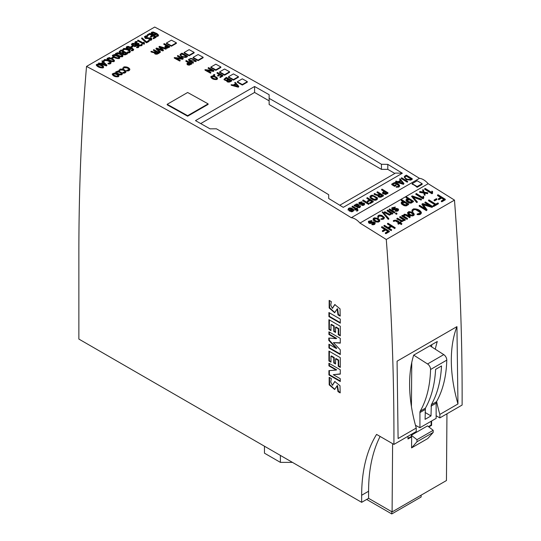 <?xml version="1.0" encoding="UTF-8"?>
<svg xmlns="http://www.w3.org/2000/svg" width="541" height="541" viewBox="0 0 541 541"><rect width="100%" height="100%" fill="white"/><g stroke="black" fill="none" stroke-linecap="round" stroke-linejoin="round"><path stroke-width="0.81" d="M457.963 403.965L456.935 326.629A131.808 76.098 -120 0 0 457.963 403.965L439.86 414.42L439.847 417.902L462.115 405.047C462.379 339.931 459.972 273.408 454.886 205.465L454.481 200.116A4822.298 2784.169 -120 0 0 428.168 183.703A14.79 8.541 -120 0 0 419.485 178.341A4822.298 2784.169 -120 0 0 154.719 27.05L86.526 66.421L86.114 71.311C81.292 130.171 78.878 190.554 78.864 252.444L78.864 339.065L361.659 502.332L361.659 495.245A181.959 105.055 60 0 1 376.583 434.409L393.916 444.418L416.239 431.529L416.252 428.046A131.808 76.098 60 0 1 413.682 355.133L437.29 341.506A131.808 76.098 60 0 0 435.295 349.209M456.935 326.629L397.074 361.192L398.102 438.528L416.252 428.046M393.916 444.418C394.179 379.302 391.772 312.779 386.687 244.843L386.281 239.487A4822.298 2784.169 -120 0 0 359.968 223.075A14.79 8.541 -120 0 0 351.285 217.712A4822.298 2784.169 -120 0 0 86.526 66.421M328.921 360.996L330.977 362.179L330.977 356.174L333.756 357.784L333.756 362.95L335.569 363.992L335.569 358.825L338.233 360.367L338.233 366.23L340.289 367.413L340.289 357.642L328.921 351.082L328.921 360.996L329.374 360.732L329.374 351.339M328.921 329.435L330.977 330.625L330.977 324.62L333.756 326.223L333.756 331.39L335.569 332.438L335.569 327.271L338.233 328.806L338.233 334.676L340.289 335.86L340.289 326.223L328.921 319.663L328.921 329.435L329.374 329.171L329.374 319.927M328.921 316.593L340.289 323.153L340.289 319.102L328.921 312.542L328.921 316.593L329.374 316.329L329.374 312.806M329.165 377.327L329.192 384.881L334.636 389.493L337.07 385.814L337.99 391.637L340.167 392.894L340.005 385.733L334.771 381.5L332.323 385.327L330.781 382.02L331.342 378.585L329.165 377.327M328.921 374.954L340.289 381.52L340.289 378.727L333.276 374.676L340.289 374.115L340.289 369.787L328.921 363.227L328.921 365.878L336.177 370.071L328.921 370.626L328.921 374.954L329.374 374.69L329.374 370.592M328.8 340.397L336.299 348.499L328.921 344.238L328.921 348.005L340.289 354.571L340.289 349.824L333.398 342.629L340.289 343.122L340.289 338.375L328.921 331.809L328.921 334.466L336.177 338.652L328.8 338.024L328.8 340.397L329.253 340.133L329.253 338.064M329.165 300.397L329.171 307.998L334.636 312.698L337.117 308.985L337.99 314.848L340.167 316.106L340.059 308.877L334.784 304.569L332.309 308.37L330.754 305.09L331.342 301.655L329.165 300.397M242.314 78.844L237.31 81.732L237.31 82.259A4822.298 2784.169 60 0 1 242.314 85.052L247.311 82.164L247.311 81.637A4822.941 2784.541 -120 0 0 242.314 78.844M237.31 81.732A4822.941 2784.541 60 0 1 242.314 84.524L247.311 81.637M242.314 84.524L242.314 85.052M233.448 73.914L228.444 76.802L228.444 77.329A4822.298 2784.169 60 0 1 233.448 80.109L238.446 77.221L238.446 76.694A4822.941 2784.541 -120 0 0 233.448 73.914M228.444 76.802A4822.941 2784.541 60 0 1 233.448 79.581L238.446 76.694M233.448 79.581L233.448 80.109M224.589 69.018L219.592 71.906L219.592 72.426A4822.298 2784.169 60 0 1 224.589 75.192L229.594 72.305L229.594 71.777A4822.941 2784.541 -120 0 0 224.589 69.018M219.592 71.906A4822.941 2784.541 60 0 1 224.589 74.665L229.594 71.777M224.589 74.665L224.589 75.192M215.832 64.196L210.834 67.084L210.834 67.611A4822.298 2784.169 60 0 1 215.832 70.357L220.836 67.469L220.836 66.949A4822.941 2784.541 -120 0 0 215.832 64.196M210.834 67.084A4822.941 2784.541 60 0 1 215.832 69.836L220.836 66.949M215.832 69.836L215.832 70.357M198.114 54.526L193.11 57.414L193.11 57.941A4822.298 2784.169 60 0 1 198.114 60.66L203.118 57.772L203.118 57.245A4822.941 2784.541 -120 0 0 198.114 54.526M193.11 57.414A4822.941 2784.541 60 0 1 198.114 60.132L203.118 57.245M198.114 60.132L198.114 60.66M189.113 49.657L184.109 52.545L184.109 53.065A4822.298 2784.169 60 0 1 189.12 55.777L194.118 52.89L194.118 52.362A4822.941 2784.541 -120 0 0 189.113 49.657M184.109 52.545A4822.941 2784.541 60 0 1 189.12 55.25L194.118 52.362M189.12 55.25L189.12 55.777M171.409 40.156L166.412 43.043L166.412 43.571A4822.298 2784.169 60 0 1 171.396 46.235L176.393 43.348L176.393 42.82A4822.941 2784.541 -120 0 0 171.409 40.156M166.412 43.043A4822.941 2784.541 60 0 1 171.396 45.708L176.393 42.82M171.396 45.708L171.396 46.235M402.355 173.235L395.532 169.069A4822.298 2784.169 60 0 0 387.802 164.369L381.439 164.275A4822.298 2784.169 60 0 0 269.141 98.361L269.141 94.716A4822.298 2784.169 60 0 0 254.588 86.499L195.484 120.629A4822.298 2784.169 -120 0 1 210.03 128.839L216.4 128.805A4822.298 2784.169 -120 0 1 328.698 194.719L328.698 198.493A4822.298 2784.169 -120 0 1 336.428 203.193L343.251 207.359L402.355 173.235L395.532 173.059L339.782 205.242M351.285 217.712L419.485 178.341M359.968 223.075L428.168 183.703M417.125 187.308L422.129 184.42L422.129 183.67L417.125 180.782L412.127 183.67L412.127 184.163A14.79 8.541 60 0 1 417.125 187.308L417.125 186.557L422.129 183.67M361.659 502.332L368.583 498.335L392.097 511.914L446.453 480.536L446.954 413.797M430.994 415.934L431.326 404.736C437.317 394.091 440.719 381.168 441.53 365.959L435.593 369.388C434.788 384.59 431.393 397.513 425.409 408.151L425.084 419.343L430.994 415.934L425.084 412.458M415.481 425.294L419.931 427.728L419.931 412.56A4.504 2.597 60 0 1 420.262 411.119A141.451 81.671 -120 0 0 430.568 369.496A4.504 2.597 -120 0 0 427.552 363.971L413.696 355.126M419.931 427.728L436.141 418.376L436.141 403.201A4.504 2.597 60 0 1 436.472 401.76A141.451 81.671 -120 0 0 446.778 360.137A4.504 2.597 -120 0 0 443.762 354.612L429.906 345.773M411.654 436.858L411.573 447.894L427.782 438.535L433.185 432.428L433.185 430.325L427.505 425.889L411.295 435.248L411.654 436.858L407.982 438.981L408.002 436.283M392.097 511.914L392.61 443.667M431.623 420.979L431.59 425.348L428.844 426.937M431.163 421.25L431.136 425.043L431.59 425.348M431.136 425.043L428.425 426.606M411.295 436.499L407.988 438.406M431.745 344.705L431.725 346.937M411.762 362.484L411.43 406.534M361.659 495.245L368.583 491.248L368.583 498.335M368.583 491.248A181.959 105.055 60 0 1 380.107 436.445M439.847 417.902L436.141 415.765M386.281 239.487L454.481 200.116M254.588 86.499L254.588 92.45L269.141 100.849M269.141 98.361L269.141 104.528L381.439 169.36L387.802 169.36L394.862 173.438M381.439 164.275L381.439 169.36M387.802 164.369L387.802 169.36M200.704 123.564L254.588 92.45M439.86 414.42A131.808 76.098 60 0 1 436.621 401.496M411.573 447.894L416.976 441.781L433.185 432.428M416.976 441.781L416.976 439.684L411.295 435.248M416.976 439.684L433.185 430.325M330.977 361.652L329.374 360.732M335.569 363.471L334.21 362.686L334.21 357.52L331.43 355.91L330.977 356.174M334.21 357.52L333.756 357.784M334.21 362.686L333.756 362.95M340.289 366.893L338.686 365.966L338.686 360.103L336.029 358.568L335.569 358.825M338.686 360.103L338.233 360.367M338.686 365.966L338.233 366.23M330.977 330.098L329.374 329.171M335.569 331.917L334.21 331.133L334.21 325.966L331.43 324.357L330.977 324.62M334.21 325.966L333.756 326.223M334.21 331.133L333.756 331.39M340.289 335.332L338.686 334.412L338.686 328.549L336.029 327.007L335.569 327.271M338.686 328.549L338.233 328.806M338.686 334.412L338.233 334.676M340.289 322.632L329.374 316.329M340.269 392.428L338.443 391.38L337.99 391.637M338.443 391.38L337.523 385.55L337.07 385.814M334.852 389.344L329.672 384.719L329.489 377.517M332.553 385.145L335.007 381.391M340.289 380.992L329.374 374.69M340.289 373.892L333.276 374.676M336.177 370.071L336.63 369.807L329.374 365.615L328.921 365.878M329.374 365.615L329.374 363.491M329.253 340.133L336.752 348.235L336.299 348.499M340.289 354.044L329.374 347.748L328.921 348.005M329.374 347.748L329.374 344.502M340.289 342.825L333.398 342.629M336.177 338.652L336.63 338.389L329.374 334.203L328.921 334.466M329.374 334.203L329.374 332.073M340.275 315.64L338.443 314.585L337.99 314.848M338.443 314.585L337.57 308.722L337.117 308.985M334.852 312.549L329.658 307.836L329.489 300.586M332.532 308.181L335.021 304.455M391.779 511.732L391.779 513.95L421.108 497.017L421.108 495.164M391.779 513.95L366.663 499.444M292.444 462.372L280.387 462.372L280.387 455.414M280.387 462.372L264.468 453.182L264.468 446.224M412.127 183.67L417.125 186.557M441.314 200.954L444.262 199.25A4822.941 2784.541 -120 0 0 441.598 197.58L438.832 199.176A4822.941 2784.541 -120 0 0 438.332 198.865L441.098 197.269A4822.941 2784.541 -120 0 0 437.52 195.037L438.041 194.74A4822.941 2784.541 60 0 1 445.297 199.277L445.297 199.798L441.835 201.8L441.835 201.272A4822.941 2784.541 -120 0 0 441.314 200.954L441.314 201.475A4822.298 2784.169 60 0 1 441.835 201.8M445.297 199.277L441.835 201.272M441.598 197.58L441.598 198.107A4822.298 2784.169 60 0 1 443.83 199.501M438.832 199.176L438.832 199.703L441.598 198.107M438.332 198.865L438.332 199.386A4822.298 2784.169 60 0 1 438.832 199.703M437.52 195.037L437.52 195.565A4822.298 2784.169 60 0 1 440.658 197.519M395.586 213.242L396.1 212.944A4822.941 2784.541 60 0 1 396.945 213.472L396.945 213.993L396.431 214.29L396.431 213.769A4822.941 2784.541 -120 0 0 395.586 213.242L395.586 213.763A4822.298 2784.169 60 0 1 396.431 214.29M396.945 213.472L396.431 213.769M188.958 62.445L187.673 63.256L187.964 64.176L190.959 63.534A4822.941 2784.541 -120 0 0 188.958 62.445L188.958 62.966A4822.298 2784.169 60 0 1 190.506 63.811M187.599 63.892L188.958 62.966M185.888 60.781L186.273 60.558A4822.941 2784.541 60 0 1 191.73 63.52L189.681 64.568L187.741 64.467L186.976 63.534L188.566 62.235A4822.941 2784.541 -120 0 0 185.888 60.781L185.888 61.302A4822.298 2784.169 60 0 1 188.099 62.499M186.963 63.642L187.247 64.71L188.877 65.191L191.73 64.048L191.73 63.52M126.628 70.344L129.083 69.525C128.433 67.53 126.608 66.854 123.591 67.483L123.835 66.908C126.662 66.651 128.65 67.375 129.806 69.079C129.461 70.154 128.4 70.573 126.628 70.344L126.628 70.864C128.393 71.101 129.455 70.682 129.806 69.606L129.806 69.174M129.083 69.525L129.279 69.153M123.591 67.483L123.591 68.004C126.601 67.375 128.427 68.058 129.083 70.046L129.171 69.958M122.99 68.917L122.787 67.929L122.99 68.917L123.476 68.775L123.389 68.132M155.132 34.266L155.355 33.42L153.887 32.487L151.825 32.683L152.035 33.4L153.59 34.259L155.037 34.32L155.355 33.42L155.402 34.042M151.845 33.184L153.887 33.015L155.355 33.948M151.142 32.873L151.852 32.142L153.367 32.02L156.998 33.583L158.587 35.219L157.465 35.889L156.221 35.862L158.046 34.996L155.855 33.359L155.713 34.421L154.523 34.746L152.839 34.306L151.142 32.873L151.155 33.522L154.117 35.233L155.598 35.023L156.011 34.171M156.058 33.988L157.931 35.239M156.221 35.862L156.221 36.382L157.999 36.247L158.628 35.037M154.523 34.746L154.523 35.273M156.011 33.643L155.713 34.942M155.598 34.496L155.598 35.023M391.772 213.262L389.479 214.655L384.326 212.038L384.84 211.741L389.506 214.229L390.906 213.681C390.541 212.39 389.29 211.294 387.16 210.402L387.674 210.104A4822.941 2784.541 60 0 1 392.766 213.269L392.766 213.796L392.252 214.094L392.252 213.567A4822.941 2784.541 -120 0 0 391.772 213.262L391.772 213.79A4822.298 2784.169 60 0 1 392.252 214.094M392.766 213.269L392.252 213.567M389.479 214.655L389.479 215.183L391.772 213.79M384.326 212.038L384.326 212.566L389.479 215.183M390.906 213.681L391.055 213.262M387.16 210.402L387.16 210.929L391.001 213.526M156.491 51.503L155.03 52.68L155.882 53.349L158.493 52.572A4822.941 2784.541 -120 0 0 156.491 51.503L156.491 52.024A4822.298 2784.169 60 0 1 158.033 52.849M155.03 53.207L156.491 52.024M153.421 49.86L153.806 49.637A4822.941 2784.541 60 0 1 159.264 52.551L157.215 53.6C155.368 53.823 154.489 53.417 154.584 52.382L152.109 51.835L150.993 51.375L152.237 51.483C153.563 52.315 154.854 52.254 156.106 51.294A4822.941 2784.541 -120 0 0 153.421 49.86L153.421 50.387A4822.298 2784.169 60 0 1 155.639 51.571M150.993 51.375L150.993 51.895L154.584 52.91C154.489 53.944 155.368 54.35 157.215 54.127L159.264 53.079L159.264 52.551M152.109 51.835L152.109 52.362M151.494 51.523L151.494 52.051M167.183 104.305L167.183 104.832A4822.298 2784.169 60 0 1 187.639 116.207L208.102 104.393L208.102 103.865L187.639 115.679A4822.941 2784.541 -120 0 0 167.183 104.305L187.639 92.497A4822.941 2784.541 60 0 1 208.102 103.865M187.639 116.207L187.639 115.679M390.649 226.023A4822.298 2784.169 -120 0 0 387.491 224.048L387.491 223.528A4822.941 2784.541 60 0 1 391.089 225.766L388.039 227.524A4822.941 2784.541 -120 0 0 384.448 225.286L383.934 226.104A4822.298 2784.169 -120 0 1 391.19 230.642L391.704 229.817A4822.941 2784.541 -120 0 0 388.553 227.849L391.603 226.091L391.603 226.618L388.993 228.119M391.603 226.091A4822.941 2784.541 60 0 1 394.747 228.059L395.255 227.768L394.747 228.586A4822.298 2784.169 -120 0 0 391.603 226.618M395.255 227.768A4822.941 2784.541 -120 0 0 387.998 223.23L387.491 223.528M383.934 225.583A4822.941 2784.541 60 0 1 391.19 230.121L391.19 230.642M391.19 230.121L391.704 229.817M394.747 228.059L394.747 228.586M432.523 191.372L432.557 192.86L431.921 193.232A4822.941 2784.541 -120 0 0 424.678 188.728L425.185 188.437A4822.941 2784.541 60 0 1 431.799 192.549L431.867 191.129L432.489 191.764M432.557 192.86L432.557 193.387L431.921 193.752L431.921 193.232M424.678 188.728L424.678 189.255A4822.298 2784.169 60 0 1 431.921 193.752M431.772 191.778L431.772 192.298L431.772 191.778M431.799 191.859L431.799 193.076M388.188 218.78L382.115 212.072L388.188 219.308L388.823 219.112L388.823 218.584L388.188 218.78L388.188 219.308M382.115 212.072L382.751 211.869L388.823 218.584M406.988 204.424C406.419 202.462 404.824 201.773 402.186 202.334L403.742 204.363L406.237 204.85L407.103 204.106M401.936 202.855L402.186 202.334L402.186 202.855C404.837 202.307 406.44 203.003 406.988 204.944M401.212 199.967L401.713 199.676A4822.941 2784.541 60 0 1 408.739 204.038L408.232 204.329A4822.941 2784.541 -120 0 0 407.711 204.004C407.332 205.343 406.075 205.688 403.944 205.025L401.199 202.787L401.53 202.131L403.66 201.489A4822.941 2784.541 -120 0 0 401.212 199.967L401.212 200.495A4822.298 2784.169 60 0 1 402.856 201.509M401.253 203.058L401.733 204.18L403.944 205.553C406.068 206.216 407.319 205.871 407.711 204.525A4822.298 2784.169 60 0 1 408.232 204.856L408.739 204.038M407.711 204.004L407.711 204.525M408.232 204.329L408.232 204.856M403.944 205.025L403.944 205.553M403.627 204.877L403.627 205.404M403.444 204.789L403.444 205.316M402.572 204.255L402.572 204.775M401.733 203.653L401.733 204.18M103.033 66.739L102.817 66.32C101.383 64.961 99.503 64.251 97.164 64.203C97.448 65.644 99.023 66.685 101.884 67.327L103.027 66.8M96.961 64.879L97.164 64.203L96.853 64.595M97.164 64.724C99.51 64.778 101.397 65.481 102.817 66.847L103.027 67.192M96.298 64.947L96.298 65.157C97.711 67.057 99.997 67.97 103.162 67.896L103.561 67.321M96.298 65.157L96.298 64.636L98.57 63.777L102.783 65.799L103.588 66.671L103.162 67.368C99.984 67.429 97.691 66.523 96.298 64.636L96.284 65.048M413.378 214.392L410.43 212.485L408.225 213.33M414.19 214.452L414.081 215.149L412.79 215.927L410.179 215.703L408.09 214.398L407.745 212.775M411.268 212.282L413.432 214.087L412.147 215.108L410.43 214.77L408.225 212.809L410.43 211.964L411.268 212.282L411.268 212.802M411.106 212.2L411.106 212.728M411.545 212.417L411.545 212.944M408.09 213.871L410.179 215.176L412.79 215.399L414.081 214.621C414.257 213.627 413.608 212.796 412.141 212.14L408.854 211.605L407.515 212.687L408.09 214.398M408.394 214.108L408.394 214.635M408.651 214.297L408.651 214.824M409.767 214.973L409.767 215.501M410.179 215.176L410.179 215.703M414.081 215.149L414.244 214.723M434.619 200.867A4822.298 2784.169 -120 0 0 434.098 200.542L434.098 200.021A4822.941 2784.541 60 0 1 434.619 200.339L434.619 200.867L436.918 199.541L436.918 199.014A4822.941 2784.541 -120 0 0 436.404 198.689L434.098 200.021M434.619 200.339L436.918 199.014M151.588 38.316C152.007 39.574 151.115 40.014 148.903 39.628L151.284 38.884L150.148 37.931L145.597 38.012L144.488 36.66L146.063 35.787L147.477 36.004L147.477 36.531L145.739 36.186L145.042 36.815L145.407 37.485L151.588 38.316L151.859 39.398M145.11 37.14L146.029 36.646L147.253 36.795M148.903 39.628L148.903 40.156C151.108 40.541 152.007 40.102 151.588 38.837M148.396 38.059L148.396 38.58L150.148 38.452L151.284 39.405M144.467 36.822L145.387 38.445L148.396 38.58M406.96 219.308A4822.298 2784.169 -120 0 0 401.862 216.123L401.862 215.602A4822.941 2784.541 60 0 1 406.96 218.787L406.96 219.308L407.468 219.017L407.468 218.49L403.708 215.927L404.222 214.784L405.561 214.635L409.767 217.164L410.267 216.873L409.767 217.692L405.378 215.115L403.687 215.873M409.767 217.164L409.767 217.692M410.267 216.873C408.658 215.413 406.676 214.527 404.316 214.209L403.025 215.717A4822.941 2784.541 -120 0 0 402.369 215.311L401.862 215.602M406.96 218.787L407.468 218.49M216.806 77.938C215.575 76.612 213.898 76.011 211.781 76.125C211.687 77.491 212.992 78.445 215.697 78.986L216.806 77.938L216.934 78.797M211.49 76.883L211.781 76.125L211.389 76.592M211.781 76.653C213.911 76.531 215.589 77.14 216.806 78.465M210.855 76.599L210.855 77.126C211.971 79 213.993 79.784 216.921 79.493L217.482 78.79L217.482 78.269L216.921 78.966C213.999 79.25 211.977 78.465 210.855 76.606L213.255 75.639L216.643 77.255L217.482 78.269M113.847 60.497L113.624 60.078C112.197 58.719 110.31 58.009 107.977 57.961C108.261 59.402 109.83 60.443 112.69 61.086L113.833 60.558M107.774 58.638L107.977 57.961L107.659 58.354M107.977 58.482C110.323 58.536 112.203 59.239 113.624 60.606L113.833 60.95M107.104 58.705L107.104 58.922C108.518 60.815 110.81 61.728 113.968 61.654L114.374 61.079M107.104 58.922L107.104 58.394L109.383 57.535L113.596 59.557L114.401 60.43L113.968 61.126C110.79 61.187 108.504 60.281 107.104 58.394L107.091 58.807M406.338 175.622L404.844 176.731C405.256 178.53 406.927 179.463 409.862 179.524L411.417 178.746A4822.941 2784.541 -120 0 0 406.338 175.622L406.338 176.15A4822.298 2784.169 60 0 1 410.977 179.003M404.769 176.995L406.338 176.15M405.628 176.035L405.628 176.555M404.235 177.245L404.851 176.028L406.372 175.142A4822.941 2784.541 60 0 1 412.256 178.76L412.256 179.287L410.761 180.133L406.257 179.619L404.296 177.123M412.256 178.76L410.761 179.605L406.257 179.091L404.296 176.596M403.566 219.971L399.725 217.36L399.725 216.833C401.848 217.752 403.099 218.855 403.471 220.133L402.078 220.681L397.405 218.172L396.891 218.997L402.044 221.634L404.337 220.241L404.337 219.714A4822.941 2784.541 60 0 1 404.824 220.018L404.824 220.545A4822.298 2784.169 -120 0 0 404.364 220.261M404.824 220.018L405.337 219.72L404.824 220.545M405.337 219.72A4822.941 2784.541 -120 0 0 400.239 216.535L399.725 216.833M403.627 219.707L403.471 220.133M396.891 218.469L402.044 221.107L402.044 221.634M402.044 221.107L404.337 219.714M137.698 40.338L138.05 40.142A4822.941 2784.541 60 0 1 143.838 43.199L143.676 42.184L144.217 42.367L144.474 43.963L144.034 44.22L144.034 43.693A4822.941 2784.541 -120 0 0 137.698 40.338L137.698 40.866A4822.298 2784.169 60 0 1 144.034 44.22M144.474 43.442L144.034 43.693M143.649 42.326L143.838 43.726M143.676 42.712L143.649 42.313M356.925 204.295L355.904 204.755L356.715 206.283L358.277 205.107L356.925 204.295L356.925 204.823L358.176 205.35M355.904 205.282L356.925 204.823M357.594 206.811L358.845 205.573M359.082 207.257L354.139 205.249L354.139 205.776L359.082 207.785L360.15 207.223L360.401 206.364L359.082 207.257L359.082 207.785M354.139 205.249L354.605 204.985A4822.941 2784.541 60 0 1 355.031 205.242L356.073 204.099L357.554 203.991L358.879 205.188L357.134 206.54L359.041 206.865L360.313 205.621L360.468 206.52M359.792 206.297L359.751 205.79L359.751 206.317M393.997 221.418L393.341 221.215L393.341 220.694L393.997 220.897L393.997 221.418L395.207 220.796L399.17 223.176M398.467 224.204A4822.298 2784.169 -120 0 0 397.953 223.879L397.953 223.352A4822.941 2784.541 60 0 1 398.467 223.676L398.467 224.204L399.691 223.494A4822.298 2784.169 -120 0 1 401.408 224.576L401.916 223.758A4822.941 2784.541 -120 0 0 400.191 222.682L401.138 222.135A4822.941 2784.541 -120 0 0 400.624 221.81L399.677 222.358C397.588 220.261 395.478 219.707 393.341 220.694M401.138 222.135L400.631 222.953M393.997 220.897L394.903 220.261L394.903 220.789M394.903 220.261L395.207 220.796M395.207 220.268L395.505 220.897M395.505 220.376L399.17 222.649L397.953 223.352M398.467 223.676L399.691 222.973L399.691 223.494M399.691 222.973A4822.941 2784.541 60 0 1 401.408 224.048L401.408 224.576M401.408 224.048L401.916 223.758M135.548 45.572L135.764 44.727L134.303 43.794L132.241 43.99L132.45 44.707L134.006 45.566L135.446 45.627L135.764 44.727L135.818 45.349M132.261 44.49L134.303 44.321L135.771 45.255M131.558 44.179L132.261 43.449L133.776 43.327L137.414 44.889L139.003 46.526L137.881 47.195L136.63 47.168L138.462 46.31L136.271 44.666L136.129 45.728L134.939 46.053L133.255 45.613L131.558 44.179L131.571 44.829L134.533 46.54L136.014 46.33L136.427 45.478M136.474 45.295L138.347 46.546M136.63 47.168L136.63 47.689L138.415 47.554L139.037 46.343M134.939 46.053L134.939 46.58M136.427 44.95L136.129 46.256M136.014 45.802L136.014 46.33M357.513 208.231L356.708 208.704A4822.941 2784.541 60 0 1 357.54 209.218L357.986 209.976L356.79 210.679L356.553 210.341L357.31 209.665L356.242 208.968L355.153 209.597A4822.941 2784.541 -120 0 0 354.734 209.34L355.822 208.711A4822.941 2784.541 -120 0 0 352.103 206.425L352.563 206.162A4822.941 2784.541 60 0 1 356.289 208.447L357.101 207.974A4822.941 2784.541 60 0 1 357.513 208.231L357.148 208.975M356.79 210.679L356.79 211.206L357.986 210.503L357.54 209.739M356.553 210.341L356.79 211.206M356.242 208.968L356.242 209.495L357.31 210.192M355.153 209.597L355.153 210.124L356.242 209.495M354.734 209.34L354.734 209.867A4822.298 2784.169 60 0 1 355.153 210.124M352.103 206.425L352.103 206.953A4822.298 2784.169 60 0 1 355.383 208.968M384.915 191.44L383.373 192.42L383.61 193.516L387.085 192.779A4822.941 2784.541 -120 0 0 384.915 191.44L384.915 191.967A4822.298 2784.169 60 0 1 386.653 193.036M383.224 193.164L384.915 191.967M381.594 189.404L382.054 189.134A4822.941 2784.541 60 0 1 387.965 192.765L385.53 194.009L383.285 193.854L382.575 193.184L382.703 192.413L384.495 191.183A4822.941 2784.541 -120 0 0 381.594 189.404L381.594 189.925A4822.298 2784.169 60 0 1 384.049 191.433M382.582 193.198L385.53 194.537L387.965 193.293L387.965 192.765M205.005 69.654L213.019 70.479A4822.941 2784.541 -120 0 0 208.177 67.821L208.555 67.605A4822.941 2784.541 60 0 1 214.013 70.601L213.519 71.412L213.519 70.885L206.02 69.775A4822.941 2784.541 60 0 1 210.848 72.426L210.848 72.954L210.463 73.177L210.463 72.65A4822.941 2784.541 -120 0 0 205.005 69.654L205.005 70.174A4822.298 2784.169 60 0 1 210.463 73.177M214.013 70.601L213.519 70.885M207.338 70.492L213.519 71.412M210.848 72.426L210.463 72.65M208.177 67.821L208.177 68.349A4822.298 2784.169 60 0 1 211.7 70.283M401.3 178.023L401.713 177.786A4822.941 2784.541 60 0 1 407.61 181.404L407.61 181.932L407.197 182.168L407.197 181.641A4822.941 2784.541 -120 0 0 401.3 178.023L401.3 178.544A4822.298 2784.169 60 0 1 407.197 182.168M407.61 181.404L407.197 181.641M375.102 222.621C375.102 223.927 374.041 224.427 371.897 224.13L374.149 223.44C374.724 222.764 374.419 222.398 373.229 222.344L372.032 222.615C369.591 223.25 368.414 222.804 368.509 221.262L371.965 220.552L371.586 221.438L371.586 220.911L369.172 221.452L369.239 222.135L369.936 222.534L373.297 221.891L375.102 222.621L375.129 223.223M371.965 220.552L371.586 220.911M369.172 221.979L371.586 221.438M369.172 221.452L369.239 222.135M371.897 224.13L371.897 224.657C374.034 224.955 375.102 224.454 375.102 223.149M374.149 223.44L374.467 222.939M373.229 222.344L373.229 222.865L374.379 223.203M372.668 222.466L372.668 222.993L373.229 222.865M372.032 222.615L372.032 223.142L372.668 222.993M368.401 221.993L368.509 221.262M368.509 221.783C368.401 223.325 369.577 223.778 372.032 223.142M124.322 52.024L122.807 53.025L123.287 53.708L125.289 53.944L126.648 53.261A4822.941 2784.541 -120 0 0 124.322 52.024L124.322 52.551A4822.298 2784.169 60 0 1 126.175 53.532M122.902 53.41L124.322 52.551M119.818 51.835L121.184 50.895A4822.298 2784.169 60 0 1 123.402 52.064M119.176 51.551L121.103 49.934A4822.941 2784.541 60 0 1 127.46 53.295L125.566 54.249C123.7 54.465 122.591 54.059 122.225 53.032L120.318 52.68L119.176 51.551L119.209 52.274L120.183 53.14L122.185 53.566M122.225 53.086L122.225 53.559C122.591 54.587 123.7 54.993 125.566 54.769L127.46 53.816L127.46 53.295M121.184 50.367L119.744 51.53L120.663 52.47L121.657 52.754L123.882 51.794A4822.941 2784.541 -120 0 0 121.184 50.367L121.184 50.895M228.965 79.304L227.308 80.359L227.545 80.981L228.228 81.258L230.96 80.413A4822.941 2784.541 -120 0 0 228.965 79.304L228.965 79.831A4822.298 2784.169 60 0 1 230.507 80.69M227.355 80.819L228.965 79.831M224.704 79.439L226.28 78.337A4822.298 2784.169 60 0 1 228.126 79.365M224.075 79.216L226.287 77.383A4822.941 2784.541 60 0 1 231.737 80.406L229.709 81.454C227.95 81.779 226.956 81.434 226.733 80.413L225.117 80.237L224.075 79.216L224.075 79.737L226.713 80.94M229.709 81.454L229.709 81.982C227.944 82.306 226.956 81.962 226.733 80.94L226.713 80.555M229.709 81.982L231.737 80.934L231.737 80.406M226.28 77.816L224.637 79.067L225.428 79.98L226.239 80.169L228.586 79.094A4822.941 2784.541 -120 0 0 226.28 77.816L226.28 78.337M213.681 74.638L214.067 74.415A4822.941 2784.541 60 0 1 214.865 74.854L214.473 75.598L214.473 75.077A4822.941 2784.541 -120 0 0 213.681 74.638L213.681 75.165A4822.298 2784.169 60 0 1 214.473 75.598M214.865 74.854L214.473 75.077M389.155 209.245L389.676 208.948A4822.941 2784.541 60 0 1 394.768 212.113L394.768 212.64L394.254 212.938L394.254 212.41A4822.941 2784.541 -120 0 0 389.155 209.245L389.155 209.773A4822.298 2784.169 60 0 1 394.254 212.938M394.768 212.113L394.254 212.41M156.038 48.345L156.559 48.048L162.706 49.975L159.013 46.627L159.527 46.337L166.27 48.433L165.992 49.217L165.992 48.697L159.818 46.776L163.504 50.103L162.976 50.935L162.976 50.408L156.829 48.48L160.501 51.868L160.035 52.558L160.035 52.031L156.038 48.345L156.038 48.873L160.035 52.558M160.704 47.574L165.992 49.217M163.504 50.103L162.976 50.408M157.702 49.285L162.976 50.935M160.501 51.868L160.035 52.031M159.013 46.627L159.013 47.155L161.813 49.691M383.63 218.584L380.891 218.841L382.927 218.361L383.63 217.523L380.668 215.474L379.43 215.501L378.626 216.853L377.963 217.022C377.713 215.237 378.991 214.689 381.79 215.386L384.32 217.374L383.63 219.105L384.313 217.867M380.891 218.841L380.891 219.369L383.63 219.105M381.905 215.994L381.905 216.522L383.569 217.84M381.682 215.879L381.905 216.522M381.344 215.717L381.682 216.407M379.43 215.501L379.43 216.028L381.344 216.238M378.457 216.4L378.626 217.374L377.963 217.55L377.726 216.393L377.963 217.55M378.511 216.671L379.43 216.028M119.155 57.427L118.939 57.008C117.505 55.649 115.625 54.945 113.292 54.891C113.576 56.338 115.145 57.38 118.006 58.015L119.148 57.488M113.089 55.567L113.292 54.891L112.974 55.283M113.292 55.419C115.639 55.466 117.519 56.176 118.939 57.535L119.148 57.88M112.42 55.635L112.42 55.851C113.833 57.752 116.119 58.658 119.284 58.584L119.689 58.009M112.42 55.851L112.42 55.324L114.699 54.465L118.912 56.487L119.717 57.36L119.284 58.063C116.105 58.124 113.82 57.211 112.42 55.324L112.406 55.737M141.539 44.132L142.06 44.051L141.742 45.113C139.49 45.593 138.273 45.146 138.07 43.78L136.082 43.557L134.851 42.556L135.466 41.596L137.198 41.481L135.649 41.988L135.48 42.665L136.332 43.307L138.415 43.321L138.875 43.544L138.55 44.085C139.483 45.255 140.518 45.349 141.661 44.376L141.661 44.903M142.06 44.051L142.242 44.463M138.07 44.308C138.266 45.667 139.49 46.113 141.742 45.64L142.06 44.578M137.996 44.633L138.07 43.78M134.804 42.34L135.595 43.814L137.996 44.321M135.487 42.671L137.062 42.286M138.875 43.544L138.55 44.612M377.111 218.598L375.995 218.151L373.79 218.997L374.23 219.795L376.516 221.168L378.003 221.208L378.876 220.667L378.937 220.031L377.111 218.598L377.111 219.125L378.943 220.566M373.79 219.524L375.995 218.672L377.111 219.125M376.678 218.388L376.678 218.916M376.834 218.463L376.834 218.99M373.107 219.321L373.655 220.586L375.745 221.878L378.355 222.101L379.654 221.316L379.755 220.62M375.745 221.357L373.655 220.059L373.31 218.436L374.426 217.793L377.706 218.327C379.173 218.983 379.823 219.802 379.654 220.796L378.355 221.573L375.745 221.357L375.745 221.878M379.809 220.897L379.654 221.316M375.332 221.154L375.332 221.675M374.223 220.485L374.223 221.005M373.959 220.295L373.959 220.823M373.655 220.059L373.655 220.586M373.067 219.592L373.31 218.436M384.698 229.445A4822.298 2784.169 -120 0 0 381.561 227.49L381.561 226.963A4822.941 2784.541 60 0 1 385.131 229.195L382.372 230.791L382.372 231.311A4822.298 2784.169 -120 0 1 382.872 231.629L385.638 230.033A4822.298 2784.169 -120 0 1 387.863 231.426M385.868 233.726A4822.298 2784.169 -120 0 0 385.354 233.401L385.354 232.88A4822.941 2784.541 60 0 1 385.868 233.198L385.868 233.726L389.337 231.724L389.337 231.203A4822.941 2784.541 -120 0 0 382.081 226.665L381.561 226.963M382.372 230.791A4822.941 2784.541 60 0 1 382.872 231.102L382.872 231.629M382.872 231.102L385.638 229.506L385.638 230.033M385.638 229.506A4822.941 2784.541 60 0 1 388.303 231.176L385.354 232.88M385.868 233.198L389.337 231.203M129.63 51.517C128.65 49.454 126.58 48.636 123.422 49.055L123.558 48.48C126.635 48.453 128.88 49.326 130.293 51.104L130.293 51.632C130.056 52.748 129.035 53.113 127.236 52.734L127.473 51.95L128.379 52.098L129.766 51.226M130.293 51.104C130.056 52.22 129.042 52.585 127.236 52.207M123.422 49.055L123.422 49.583C126.614 49.157 128.684 49.975 129.63 52.044M122.665 49.366L122.99 50.475L123.47 50.367L123.253 49.556M122.733 49.623L122.99 50.475M153.15 37.971L155.308 36.727A4822.941 2784.541 -120 0 0 152.975 35.496L150.953 36.66A4822.941 2784.541 -120 0 0 150.506 36.43L152.535 35.26A4822.941 2784.541 -120 0 0 149.85 33.84L147.693 35.084A4822.941 2784.541 -120 0 0 147.253 34.854L149.756 33.407A4822.941 2784.541 60 0 1 156.106 36.768L156.106 37.288L153.603 38.736L153.603 38.208A4822.941 2784.541 -120 0 0 153.15 37.971L153.15 38.499A4822.298 2784.169 60 0 1 153.603 38.736M156.106 36.768L153.603 38.208M152.975 35.496L152.975 36.017A4822.298 2784.169 60 0 1 154.827 37.004M150.953 36.66L150.953 37.187L152.975 36.017M150.506 36.43L150.506 36.95A4822.298 2784.169 60 0 1 150.953 37.187M149.85 33.84L149.85 34.367A4822.298 2784.169 60 0 1 152.055 35.537M147.693 35.084L147.693 35.611L149.85 34.367M147.253 34.854L147.253 35.381A4822.298 2784.169 60 0 1 147.693 35.611M434.822 204.687A4822.298 2784.169 -120 0 0 428.513 200.738L428.513 200.217A4822.941 2784.541 60 0 1 435.262 204.437L433.104 205.681L433.104 206.209A4822.298 2784.169 -120 0 1 433.618 206.527L438.372 203.788L438.372 203.26A4822.941 2784.541 -120 0 0 437.858 202.936L435.776 204.14A4822.941 2784.541 -120 0 0 429.027 199.92L428.513 200.217M433.104 205.681A4822.941 2784.541 60 0 1 433.618 206.006L433.618 206.527M433.618 206.006L438.372 203.26M196.288 60.896L195.903 61.647L195.903 61.119L191.615 58.847L189.587 59.043L189.093 59.618L189.316 60.179L193.502 62.506L193.117 63.256L193.117 62.729A4822.941 2784.541 -120 0 0 189.276 60.639L188.613 59.409L190.858 58.428L192.217 58.699L196.288 60.896L195.903 61.119M189.161 59.99L195.903 61.647M193.502 62.506L193.117 62.729M188.538 59.726L189.276 61.167A4822.298 2784.169 60 0 1 193.117 63.256M372.431 195.551L370.734 196.214L370.883 197.397L373.953 199.257L376.475 198.899L376.617 197.681L372.844 195.578L372.431 196.079L373.588 196.315L376.793 198.479M370.585 196.985L372.431 196.079M369.956 196.998L370.693 198.391L373.304 199.974L374.913 200.319C376.84 200.102 377.645 199.406 377.32 198.236M377.32 197.708C377.645 198.885 376.847 199.575 374.913 199.791L373.425 199.507L370.044 197.215L370.112 196.16L371.295 195.355L372.478 195.179L377.32 197.708L377.462 198.703M374.913 199.791L374.913 200.319M145.962 41.914L141.634 38.046L142.114 37.931L146.381 41.752A4822.941 2784.541 60 0 1 146.503 41.819L148.667 40.568A4822.941 2784.541 60 0 1 149.12 40.812L149.12 41.332L146.604 42.786L146.604 42.259A4822.941 2784.541 -120 0 0 145.962 41.914L145.962 42.441A4822.298 2784.169 60 0 1 146.604 42.786M149.12 40.812L146.604 42.259M141.634 38.046L141.634 38.573L145.962 42.441M364.56 203.484C364.499 204.586 363.552 205.039 361.726 204.843L363.694 204.2L362.977 203.294L361.936 203.558C359.839 204.167 358.866 203.815 359.021 202.51L362.024 201.813L361.679 202.652L361.679 202.131L359.576 202.652L359.589 203.227L360.15 203.544L363.065 202.916L364.56 203.484L364.614 204.248M362.024 201.813L361.679 202.131M359.576 203.173L361.679 202.652M359.576 202.652L359.589 203.227M361.726 204.843L361.726 205.37C363.552 205.566 364.492 205.107 364.56 204.004M363.694 204.2L363.998 203.734M362.977 203.294L362.977 203.822L363.89 204.018M362.49 203.416L362.49 203.937L362.977 203.822M361.936 203.558L361.936 204.085L362.49 203.937M358.913 203.22L359.021 202.51M359.021 203.031C358.866 204.336 359.839 204.687 361.936 204.085M422.589 189.884L423.299 189.803L424.185 192.17L427.809 192.752L427.647 193.171L424.354 192.637L425.091 194.618L424.394 194.692L423.589 192.508L419.654 191.872L419.823 191.46L423.407 192.035L422.589 189.884L423.197 192.001M427.809 192.752L427.647 193.171M424.563 193.198L427.647 193.692M425.091 194.618L425.091 195.145L424.394 195.22L424.394 194.692M423.589 192.508L424.394 195.22M419.654 191.872L419.654 192.393L423.589 193.036M369.719 202.801L372.35 201.279A4822.941 2784.541 -120 0 0 370.186 199.954L367.718 201.38A4822.941 2784.541 -120 0 0 367.305 201.124L369.773 199.697A4822.941 2784.541 -120 0 0 366.872 197.918L367.332 197.654A4822.941 2784.541 60 0 1 373.229 201.272L373.229 201.8L370.139 203.585L370.139 203.058A4822.941 2784.541 -120 0 0 369.719 202.801L369.719 203.328A4822.298 2784.169 60 0 1 370.139 203.585M373.229 201.272L370.139 203.058M370.186 199.954L370.186 200.474A4822.298 2784.169 60 0 1 371.91 201.536M367.718 201.38L367.718 201.901L370.186 200.474M367.305 201.124L367.305 201.651A4822.298 2784.169 60 0 1 367.718 201.901M366.872 197.918L366.872 198.446A4822.298 2784.169 60 0 1 369.334 199.954M429.459 205.614A4822.298 2784.169 -120 0 0 424.949 202.794L424.949 202.273A4822.941 2784.541 60 0 1 431.096 206.114L422.704 203.572L421.966 204.518L425.104 208.711M426.43 210.686A4822.298 2784.169 -120 0 0 419.16 206.141L419.16 205.614A4822.941 2784.541 60 0 1 426.43 210.165L426.43 210.686L427.086 209.786L422.832 204.113L427.633 205.546L427.633 206.074L422.832 204.64M427.633 205.546L432.097 206.892L432.739 206.52L432.097 207.419L427.633 206.074M432.739 206.52A4822.941 2784.541 -120 0 0 425.463 201.976L424.949 202.273M421.966 203.998L425.841 209.171A4822.941 2784.541 -120 0 0 419.674 205.316L419.16 205.614M426.43 210.165L427.086 209.786M432.097 206.892L432.097 207.419M122.766 72.568L125.221 71.75C124.579 69.762 122.746 69.079 119.73 69.708L119.98 69.14C122.8 68.883 124.788 69.606 125.952 71.304C125.6 72.386 124.545 72.805 122.766 72.568L122.766 73.096C124.538 73.333 125.593 72.913 125.952 71.831L125.952 71.398M125.221 71.75L125.417 71.378M119.73 69.708L119.737 70.235C122.739 69.606 124.572 70.283 125.221 72.278L125.309 72.183M119.128 71.142L118.925 70.154L119.128 71.142L119.615 71.006L119.527 70.364M219.896 76.781L222.108 75.503A4822.941 2784.541 -120 0 0 220.106 74.394L218.037 75.591A4822.941 2784.541 -120 0 0 217.658 75.388L219.727 74.191A4822.941 2784.541 -120 0 0 217.049 72.71L217.435 72.487A4822.941 2784.541 60 0 1 222.878 75.49L222.878 76.017L220.282 77.519L220.282 76.991A4822.941 2784.541 -120 0 0 219.896 76.781L219.896 77.302A4822.298 2784.169 60 0 1 220.282 77.519M222.878 75.49L220.282 76.991M220.106 74.394L220.106 74.922A4822.298 2784.169 60 0 1 221.641 75.767M218.037 75.591L218.037 76.119L220.106 74.922M217.658 75.388L217.658 75.909A4822.298 2784.169 60 0 1 218.037 76.119M217.049 72.71L217.049 73.238A4822.298 2784.169 60 0 1 219.267 74.455M111.615 57.846L113.211 56.927A4822.941 2784.541 60 0 1 113.657 57.17L113.657 57.691L112.068 58.611L112.068 58.083A4822.941 2784.541 -120 0 0 111.615 57.846L111.615 58.374A4822.298 2784.169 60 0 1 112.068 58.611M113.657 57.17L112.068 58.083M130.861 46.736L132.45 45.816A4822.941 2784.541 60 0 1 132.903 46.059L132.903 46.58L131.314 47.5L131.314 46.972A4822.941 2784.541 -120 0 0 130.861 46.736L130.861 47.263A4822.298 2784.169 60 0 1 131.314 47.5M132.903 46.059L131.314 46.972M121.63 73.238C120.4 71.939 118.729 71.365 116.613 71.5C116.518 72.846 117.823 73.772 120.521 74.279L121.63 73.238L121.766 74.09M116.322 72.251L116.613 71.5L116.22 71.96M116.613 72.027C118.743 71.892 120.413 72.467 121.63 73.759M115.679 71.967L115.679 72.501C116.802 74.333 118.824 75.084 121.752 74.773L122.307 74.076L122.307 73.549L121.752 74.245C118.824 74.557 116.802 73.799 115.679 71.98L118.08 70.999L121.468 72.562L122.307 73.549M130.232 48.643L130.455 47.797L128.988 46.864L126.925 47.06L127.135 47.77L128.69 48.636L130.138 48.69L130.455 47.797L130.503 48.419M126.946 47.561L128.988 47.385L130.455 48.325M126.242 47.243L126.952 46.519L128.467 46.391L132.099 47.953L133.688 49.596L132.565 50.259L131.321 50.232L133.147 49.373L130.956 47.736L130.814 48.798L129.624 49.123L127.94 48.676L126.242 47.243L126.256 47.899L129.218 49.61L130.699 49.4L131.111 48.541M131.159 48.365L133.032 49.616M131.321 50.232L131.321 50.759L133.1 50.624L133.728 49.414M129.624 49.123L129.624 49.65M131.111 48.021L130.814 49.319M130.699 48.873L130.699 49.4M235.984 83.902L233.901 85.099L238.081 86.276L235.984 83.902L237.803 86.492M234.517 85.275L235.984 84.423M234.753 82.496L235.234 82.354L238.811 86.404L238.324 86.688L231.183 84.7L233.387 84.957L235.727 83.612L234.753 82.496L235.423 83.787M231.183 84.7L231.183 85.221L238.324 87.209L238.811 86.404M238.324 86.688L238.324 87.209M400.908 180.599L398.656 181.904L403.18 183.365L400.908 180.599L402.883 183.527M399.238 182.094L400.908 181.127M399.576 178.97L400.097 178.828L403.965 183.534L403.444 183.839L395.701 181.363L395.971 181.046L398.095 181.729L400.631 180.261L399.576 178.97L400.34 180.43M395.701 181.363L395.701 181.884L403.444 184.366L403.965 183.534M403.444 183.839L403.444 184.366M118.249 75.185C117.018 73.894 115.348 73.319 113.231 73.454C113.137 74.793 114.442 75.72 117.14 76.234L118.249 75.185L118.378 76.044M112.941 74.205L113.231 73.454L112.839 73.914M113.231 73.975C115.355 73.84 117.032 74.421 118.249 75.713M112.298 73.921L112.298 74.455C113.414 76.288 115.443 77.038 118.364 76.721L118.925 76.031L118.925 75.503L118.364 76.2C115.443 76.504 113.421 75.754 112.298 73.928L114.699 72.954L118.087 74.516L118.925 75.503M398.48 209.124C398.48 210.429 397.419 210.929 395.282 210.632L397.527 209.942C398.108 209.266 397.797 208.9 396.607 208.846L395.41 209.117C392.969 209.752 391.792 209.306 391.887 207.764L395.343 207.054L394.971 207.94L394.971 207.413L392.55 207.954L392.624 208.637L393.314 209.036L396.675 208.393L398.48 209.124L398.507 209.725M395.343 207.054L394.971 207.413M392.55 208.481L394.971 207.94M392.55 207.954L392.624 208.637M395.282 210.632L395.282 211.159C397.412 211.457 398.48 210.956 398.48 209.651M397.527 209.942L397.845 209.441M396.607 208.846L396.607 209.367L397.757 209.705M396.046 208.968L396.046 209.495L396.607 209.367M395.41 209.117L395.41 209.644L396.046 209.495M391.779 208.495L391.887 207.764M391.887 208.285C391.785 209.827 392.955 210.28 395.41 209.644M166.905 45.478L165.627 46.296L165.918 47.202L168.914 46.553A4822.941 2784.541 -120 0 0 166.905 45.478L166.905 46.005A4822.298 2784.169 60 0 1 168.454 46.83M165.546 46.925L166.905 46.005M163.842 43.841L164.227 43.618A4822.941 2784.541 60 0 1 169.685 46.54L167.636 47.581L165.688 47.5L164.924 46.567L166.52 45.275A4822.941 2784.541 -120 0 0 163.842 43.841L163.842 44.369A4822.298 2784.169 60 0 1 166.04 45.545M164.917 46.682L165.194 47.743L166.831 48.217L169.685 47.06L169.685 46.54M174.276 57.569L182.29 58.354A4822.941 2784.541 -120 0 0 177.448 55.737L177.827 55.52A4822.941 2784.541 60 0 1 183.284 58.469L182.79 59.28L182.79 58.753L175.291 57.684A4822.941 2784.541 60 0 1 180.119 60.294L180.119 60.822L179.734 61.045L179.734 60.518A4822.941 2784.541 -120 0 0 174.276 57.569L174.276 58.097A4822.298 2784.169 60 0 1 179.734 61.045M183.284 58.469L182.79 58.753M176.616 58.401L182.79 59.28M180.119 60.294L179.734 60.518M177.448 55.737L177.448 56.264A4822.298 2784.169 60 0 1 180.958 58.157M399.616 186.111L399.616 185.583L398.825 186.55L396.222 186.699L398.48 186.253L399.042 185.367L395.167 182.905L393.422 183.027L392.394 183.987A4822.941 2784.541 60 0 1 394.605 185.347L395.647 184.745A4822.941 2784.541 60 0 1 396.059 184.995L394.605 185.834A4822.941 2784.541 -120 0 0 391.745 184.075L394.842 182.5C397.344 183.095 398.933 184.15 399.616 185.658L399.616 186.036M396.222 186.699L396.222 187.227L398.825 187.078L399.616 186.185M393.212 183.129L393.212 183.656L395.532 183.534L399.001 185.813M392.489 184.339L393.212 183.656M396.059 184.995L396.059 185.522L394.605 186.361L394.605 185.834M391.745 184.075L391.745 184.603A4822.298 2784.169 60 0 1 394.605 186.361M122.273 55.628L122.056 55.209C120.623 53.85 118.743 53.14 116.41 53.092C116.694 54.533 118.263 55.574 121.123 56.217L122.266 55.689M116.207 53.769L116.41 53.092L116.092 53.485M116.41 53.62C118.756 53.667 120.636 54.371 122.056 55.737L122.266 56.081M115.537 53.836L115.537 54.053C116.951 55.946 119.236 56.859 122.401 56.785L122.807 56.21M115.537 54.053L115.537 53.525L117.816 52.666L122.029 54.688L122.834 55.561L122.401 56.257C119.223 56.325 116.937 55.412 115.537 53.525L115.524 53.938M411.552 196.315L412.256 195.91L421.54 199.162L421.189 200.062L421.189 199.534L412.512 196.491L417.287 201.793L417.287 202.314L416.644 202.51L411.552 196.315L416.644 202.51M421.54 199.162L421.189 199.534M413.074 197.208L421.189 200.062M417.287 201.793L416.644 201.989M110.391 62.628C109.404 60.565 107.334 59.74 104.183 60.166L104.312 59.591C107.389 59.564 109.634 60.436 111.054 62.215L111.054 62.742C110.81 63.852 109.796 64.223 107.997 63.838L108.234 63.06L109.133 63.209L110.52 62.337M111.054 62.215C110.817 63.324 109.796 63.696 107.997 63.317M104.183 60.166L104.183 60.687C107.368 60.267 109.438 61.086 110.391 63.155M103.419 60.477L103.75 61.586L104.23 61.478L104.014 60.66M103.493 60.734L103.75 61.586M362.754 200.278L363.207 200.014A4822.941 2784.541 60 0 1 369.097 203.639L368.651 204.424L368.651 203.896A4822.941 2784.541 -120 0 0 362.754 200.278L362.754 200.806A4822.298 2784.169 60 0 1 368.651 204.424M369.097 203.639L368.651 203.896M411.802 201.644C411.234 199.69 409.632 198.993 407.001 199.555L408.556 201.583L411.045 202.077L411.917 201.326M406.744 200.075L407.001 199.555L407.001 200.075C409.652 199.528 411.255 200.224 411.802 202.165M406.02 197.188L406.528 196.897A4822.941 2784.541 60 0 1 413.547 201.259L413.047 201.55A4822.941 2784.541 -120 0 0 412.519 201.225C412.141 202.564 410.889 202.909 408.759 202.246L406.014 200.008L406.338 199.352L408.475 198.709A4822.941 2784.541 -120 0 0 406.02 197.188L406.02 197.715A4822.298 2784.169 60 0 1 407.664 198.73M406.061 200.285L406.548 201.401L408.759 202.774C410.883 203.436 412.134 203.091 412.519 201.746L412.519 201.225M412.54 201.759A4822.298 2784.169 60 0 1 413.047 202.077L413.547 201.259M413.047 201.55L413.047 202.077M408.759 202.246L408.759 202.774M408.435 202.097L408.435 202.625M408.259 202.009L408.259 202.537M407.387 201.475L407.387 201.996M406.548 200.873L406.548 201.401M103.459 62.465L101.546 63.574L106.164 64.981L103.459 62.465L103.459 62.993L105.813 65.177M102.141 63.757L103.459 62.993M101.87 60.984L102.344 60.869L106.956 65.15L106.509 65.407L98.604 63.027L100.978 63.405L103.128 62.161L101.87 60.984L102.783 62.364M98.604 63.027L98.604 63.554L106.509 65.934L106.956 65.15M106.509 65.407L106.509 65.934M420.587 212.735L415.637 209.604L414.054 209.671L412.797 210.53L412.797 210.003L412.911 210.807L413.067 209.705C415.718 207.758 420.878 211.315 420.391 212.998L417.118 214.02C419.471 214.473 420.884 213.932 421.358 212.403C419.809 209.861 417.152 208.698 413.398 208.9L412.019 210.084L412.911 211.335L412.269 211.504L412.039 210.564M421.358 212.924C420.898 214.459 419.485 215 417.118 214.547L417.118 214.02M412.269 210.976L412.269 211.504M413.067 209.705L413.074 210.233M420.648 212.471L420.391 212.998M181.965 53.566L180.593 54.573C180.965 56.122 182.513 56.873 185.218 56.832L186.659 56.102A4822.941 2784.541 -120 0 0 181.965 53.566L181.965 54.093A4822.298 2784.169 60 0 1 186.192 56.379M181.309 53.944L181.309 54.472L181.965 54.093M180.593 55.101L181.309 54.472M180.038 55.081L180.593 53.972L181.999 53.153A4822.941 2784.541 60 0 1 187.429 56.088L187.429 56.616L186.05 57.393L181.898 57.103L180.085 55.006M187.429 56.088L186.05 56.873L181.898 56.575L180.085 54.479M353.205 209.949L352.407 209.124L350.095 210.456L350.595 210.72C352.069 211.091 352.928 210.794 353.185 209.82L353.185 210.057M352.921 209.509L353.185 210.341M352.407 209.124L352.921 210.03M350.568 210.706L352.407 209.651M348.086 209.482L348.174 210.158L350.081 208.758L351.603 209.178M349.216 210.463L351.988 208.867L350.081 208.238L348.174 209.631C348.127 208.177 349.256 207.676 351.562 208.136L353.442 209.279L353.672 210.334L352.13 211.24L349.216 210.463L349.216 210.99L352.13 211.761L353.8 210.415M353.057 210.889L353.057 211.416M351.217 211.274L351.217 211.802M351.603 208.65L351.603 209.09M351.407 208.555L351.407 209.076M351.15 208.427L351.15 208.954M350.081 208.238L350.081 208.758M348.654 209.171L348.749 209.989M348.025 209.746L348.174 210.158M380.357 194.077L378.585 195.49L379.484 196.315L382.521 195.409A4822.941 2784.541 -120 0 0 380.357 194.077L380.357 194.604A4822.298 2784.169 60 0 1 382.095 195.673M378.585 196.018L380.357 194.604M377.03 192.035L377.49 191.771A4822.941 2784.541 60 0 1 383.4 195.402L380.972 196.647C378.876 196.89 377.922 196.383 378.105 195.125L375.353 194.422L374.122 193.84L374.399 193.502L375.528 193.996C377.063 195.017 378.531 194.963 379.938 193.82A4822.941 2784.541 -120 0 0 377.03 192.035L377.03 192.562A4822.298 2784.169 60 0 1 379.498 194.077M374.122 193.84L374.122 194.368L375.353 194.943L378.105 195.646C377.916 196.904 378.876 197.411 380.972 197.167L383.4 195.93L383.4 195.402M377.97 195.524L378.105 195.125M375.353 194.422L375.353 194.943M374.683 194.03L374.683 194.557M423.698 196.471L423.731 197.959L423.096 198.324A4822.941 2784.541 -120 0 0 415.853 193.827L416.354 193.536A4822.941 2784.541 60 0 1 422.974 197.648L423.042 196.227L423.664 196.856M423.731 197.959L423.096 198.851L423.096 198.324M415.853 193.827L415.853 194.347A4822.298 2784.169 60 0 1 423.096 198.851M422.947 196.87L422.947 197.397L422.947 196.87M422.967 196.958L422.974 198.168M419.931 412.56L425.084 409.584M430.994 406.176L436.141 403.201M431.326 404.736L436.472 401.76M420.262 411.119L425.409 408.151M430.568 369.496L446.778 360.137M427.552 363.971L443.762 354.612M189.681 64.568L189.681 65.089M153.887 32.487L153.887 33.015M157.215 53.6L157.215 54.127M102.817 66.32L102.817 66.847M103.162 67.368L103.162 67.896M410.43 211.964L410.43 212.485M412.79 215.399L412.79 215.927M150.148 37.931L150.148 38.452M216.921 78.966L216.921 79.493M113.624 60.078L113.624 60.606M113.968 61.126L113.968 61.654M410.761 179.605L410.761 180.133M406.257 179.091L406.257 179.619M360.15 206.696L360.15 207.223M134.303 43.794L134.303 44.321M385.53 194.009L385.53 194.537M125.566 54.249L125.566 54.769M382.345 218.97L382.345 219.497M380.668 215.474L380.668 216.001M118.939 57.008L118.939 57.535M119.284 58.063L119.284 58.584M141.742 45.113L141.742 45.64M375.995 218.151L375.995 218.672M378.355 221.573L378.355 222.101M189.276 60.639L189.276 61.167M371.167 195.862L371.167 196.383M121.752 74.245L121.752 74.773M128.988 46.864L128.988 47.385M118.364 76.2L118.364 76.721M167.636 47.581L167.636 48.108M398.825 186.55L398.825 187.078M122.056 55.209L122.056 55.737M122.401 56.257L122.401 56.785M417.104 198.094L417.104 198.621M413.074 196.681L413.074 197.113M186.05 56.873L186.05 57.393M181.898 56.575L181.898 57.103M352.13 211.24L352.13 211.761M380.972 196.647L380.972 197.167M332.776 385.064L332.323 385.327M332.762 308.106L332.309 308.37M129.813 69.126L129.813 69.654M151.751 32.879L151.751 33.407M156.058 33.88L156.058 34.408M391.772 213.296L391.772 213.823M154.489 52.7L154.489 53.228M401.206 202.787L401.206 203.321M103.608 66.793L103.608 67.321M403.011 216.089L403.011 215.568M114.415 60.551L114.415 61.079M404.337 220.275L404.337 219.747M358.277 205.073L358.277 205.6M360.468 206.047L360.468 206.574M355.024 205.147L355.024 205.675M358.899 205.046L358.899 205.573M132.16 44.186L132.16 44.714M136.474 45.187L136.474 45.714M382.534 192.934L382.534 193.462M122.225 53.059L122.225 53.586M384.353 217.604L384.353 218.131M119.73 57.481L119.73 58.009M142.242 44.49L142.242 45.018M122.665 49.339L122.665 49.867M369.922 196.735L369.922 197.262M125.952 71.358L125.952 71.885M126.851 47.256L126.851 47.777M131.159 48.257L131.159 48.785M122.848 55.682L122.848 56.21M103.419 60.45L103.419 60.971M406.014 200.008L406.014 200.542M411.992 210.821L411.992 210.3M353.8 209.915L353.8 210.442M377.97 195.571L377.97 196.099"/></g></svg>
